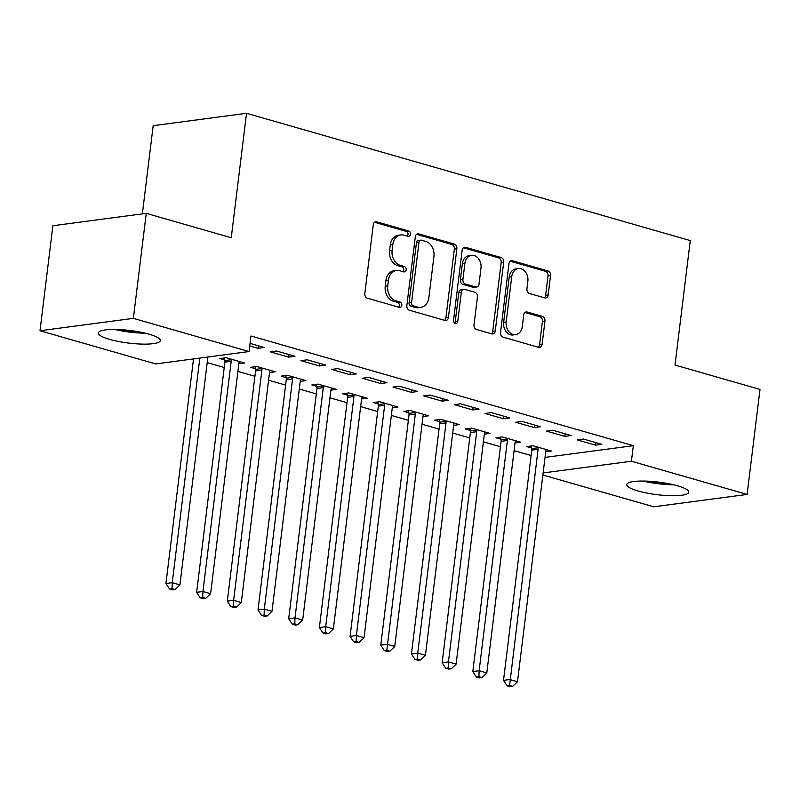 <?xml version="1.0" encoding="UTF-8"?>
<svg xmlns="http://www.w3.org/2000/svg" width="800" height="800" viewBox="0 0 800 800"><rect width="100%" height="100%" fill="white"/><g stroke="black" fill="none" stroke-linecap="round" stroke-linejoin="round"><path stroke-width="1.2" d="M410.53 234.3A2.75 2.12 82.4 0 0 408.75 231.02L376.75 221.84A3.93 3.03 82.4 0 0 375.76 221.77A3.93 3.03 82.4 0 0 373.27 224.8L364.83 293.51A3.93 3.03 82.4 0 0 367.37 298.19L399.38 307.37A2.75 2.12 82.4 0 0 400.07 307.42A2.75 2.12 82.4 0 0 401.82 305.3A2.75 2.12 82.4 0 0 400.03 302.03L395.89 300.84A12.57 9.7 82.4 0 1 387.75 285.86L388.46 280.13A12.57 9.7 82.4 0 1 396.44 270.44A12.57 9.7 82.4 0 1 399.6 270.68L403.74 271.87A2.75 2.12 82.4 0 0 404.43 271.92A2.75 2.12 82.4 0 0 406.17 269.8A2.75 2.12 82.4 0 0 404.39 266.53L400.25 265.34A12.57 9.7 82.4 0 1 392.11 250.36L392.82 244.63A12.57 9.7 82.4 0 1 400.8 234.94A12.57 9.7 82.4 0 1 403.95 235.18L408.1 236.37A2.75 2.12 82.4 0 0 408.79 236.42A2.75 2.12 82.4 0 0 410.53 234.3M407.36 236.16A2.75 2.12 82.4 0 0 408.01 234.64A2.75 2.12 82.4 0 0 406.23 231.36L374.57 222.28M398.64 307.16A2.75 2.12 82.4 0 0 399.29 305.64A2.75 2.12 82.4 0 0 397.51 302.36L393.37 301.17L395.89 300.84M403 271.66A2.75 2.12 82.4 0 0 403.65 270.14A2.75 2.12 82.4 0 0 401.87 266.86L397.73 265.67L400.25 265.34M638.09 490.99A31.21 6.33 7 0 1 626.8 484.58A31.21 6.33 7 0 1 644.89 481.07A31.21 6.33 7 0 1 677.45 485.77A31.21 6.33 7 0 1 688.75 492.19A31.21 6.33 7 0 1 670.66 495.7A31.21 6.33 7 0 1 638.09 490.99M109.65 339.4A31.21 6.33 7 0 1 98.35 332.98A31.21 6.33 7 0 1 116.45 329.47A31.21 6.33 7 0 1 149.01 334.17A31.21 6.33 7 0 1 160.31 340.59A31.21 6.33 7 0 1 142.22 344.1A31.21 6.33 7 0 1 109.65 339.4M544.69 297.88A3.93 3.03 82.4 0 0 545.67 297.96A3.93 3.03 82.4 0 0 548.17 294.93L550.53 275.65A3.93 3.03 82.4 0 0 547.99 270.97L512.45 260.77A3.93 3.03 82.4 0 0 511.46 260.7A3.93 3.03 82.4 0 0 508.97 263.73L500.53 332.44A3.93 3.03 82.4 0 0 503.07 337.12L538.62 347.32A3.93 3.03 82.4 0 0 539.6 347.39A3.93 3.03 82.4 0 0 542.1 344.36L544.96 321.08A3.93 3.03 82.4 0 0 542.41 316.39L527.2 312.03A3.93 3.03 82.4 0 0 526.22 311.95A3.93 3.03 82.4 0 0 523.72 314.98L522.3 326.53A10.51 8.11 82.4 0 1 515.63 334.64A10.51 8.11 82.4 0 1 506.19 321.91L511.74 276.67A10.51 8.11 82.4 0 1 518.42 268.57A10.51 8.11 82.4 0 1 527.86 281.3L526.93 288.84A3.93 3.03 82.4 0 0 529.48 293.52L544.69 297.88M545.03 457.4L633.33 445.68L250.96 335.99L249.05 351.55L155.69 363.93L40 330.74L133.36 318.36L249.05 351.55M633.33 445.68L631.41 461.24L747.11 494.43L653.75 506.81L542.87 475M40 330.74L52.89 225.74L146.25 213.35L231.25 237.74L246.53 113.29L690.28 240.59L675 365.04L760 389.42L747.11 494.43M146.25 213.35L133.36 318.36M456.86 248.78A3.93 3.03 82.4 0 0 454.31 244.09L418.77 233.9A3.93 3.03 82.4 0 0 417.78 233.82A3.93 3.03 82.4 0 0 415.29 236.85L406.85 305.56A3.93 3.03 82.4 0 0 409.39 310.24L444.94 320.44A3.93 3.03 82.4 0 0 445.92 320.52A3.93 3.03 82.4 0 0 448.42 317.49L456.86 248.78L454.33 249.11A3.93 3.03 82.4 0 0 451.79 244.43L416.59 234.33M465.61 247.34L501.15 257.53A3.93 3.03 82.4 0 1 503.7 262.21L495.26 330.92A3.93 3.03 82.4 0 1 492.76 333.95A3.93 3.03 82.4 0 1 491.78 333.88L476.57 329.51A3.93 3.03 82.4 0 1 474.02 324.83L477.44 296.97A3.93 3.03 82.4 0 0 474.9 292.28L464.81 289.39A3.93 3.03 82.4 0 0 463.82 289.31A3.93 3.03 82.4 0 0 461.33 292.34L457.77 321.35A2.75 2.12 82.4 0 1 456.02 323.48A2.75 2.12 82.4 0 1 453.55 320.15L462.13 250.29A3.93 3.03 82.4 0 1 464.62 247.26A3.93 3.03 82.4 0 1 465.61 247.34L463.69 247.59M246.53 113.29L153.18 125.68L142.35 213.87M564.84 436.36L571.15 435.52L552.74 430.24L546.43 431.07L564.84 436.36L565.16 433.8M515.04 442.96L520.69 442.21L502.27 436.93L495.97 437.77L500.93 439.19M503.47 418.75L509.77 417.91L491.36 412.63L485.05 413.47L503.47 418.75L503.78 416.19M453.66 425.36L459.31 424.61L440.9 419.32L434.59 420.16L439.56 421.59M442.09 401.14L448.4 400.31L429.99 395.02L423.68 395.86L442.09 401.14L442.4 398.59M392.28 407.75L397.94 407L379.52 401.72L373.22 402.55L378.18 403.98M380.72 383.53L387.02 382.7L368.61 377.42L362.3 378.25L380.72 383.53L381.03 380.98M330.91 390.14L336.56 389.39L318.15 384.11L311.84 384.95L316.81 386.37M319.34 365.93L325.65 365.09L307.24 359.81L300.93 360.65L319.34 365.93L319.65 363.37M269.53 372.54L275.19 371.79L256.77 366.5L250.47 367.34L255.43 368.77M250.05 343.4L264.27 347.48L257.97 348.32L258.28 345.76M249.73 345.96L257.97 348.32M207.22 362.61L224.24 367.49M237.9 371.41L254.93 376.29M268.59 380.21L285.61 385.1M299.28 389.02L316.3 393.9M329.97 397.82L346.99 402.7M360.65 406.63L377.68 411.51M391.34 415.43L408.36 420.31M422.03 424.23L439.05 429.12M452.72 433.04L469.74 437.92M483.4 441.84L500.43 446.72M514.09 450.64L531.11 455.53M238.85 363.73L244.5 362.98L226.09 357.7L219.78 358.54L224.75 359.96M288.65 357.12L294.96 356.29L276.55 351.01L270.24 351.84L288.65 357.12L288.97 354.57M300.22 381.34L305.87 380.59L287.46 375.31L281.15 376.14L286.12 377.57M350.03 374.73L356.34 373.89L337.92 368.61L331.62 369.45L350.03 374.73L350.34 372.17M361.6 398.95L367.25 398.2L348.84 392.91L342.53 393.75L347.5 395.18M411.4 392.34L417.71 391.5L399.3 386.22L392.99 387.06L411.4 392.34L411.72 389.78M422.97 416.55L428.62 415.8L410.21 410.52L403.9 411.36L408.87 412.78M472.78 409.95L479.09 409.11L460.67 403.83L454.37 404.66L472.78 409.95L473.09 407.39M484.35 434.16L490 433.41L471.59 428.13L465.28 428.97L470.25 430.39M534.15 427.55L540.46 426.72L522.05 421.43L515.74 422.27L534.15 427.55L534.47 425M545.72 451.77L551.37 451.02L532.96 445.74L526.65 446.57L531.62 448M595.53 445.16L601.84 444.32L583.42 439.04L577.12 439.88L595.53 445.16L595.84 442.6M543.12 472.95L631.41 461.24M400.8 234.94L398.28 235.27A12.57 9.7 82.4 0 0 390.29 244.97L392.82 244.63M397.73 265.67A12.57 9.7 82.4 0 1 389.59 250.69L390.29 244.97M396.44 270.44L393.92 270.77A12.57 9.7 82.4 0 0 385.93 280.47L388.46 280.13M393.37 301.17A12.57 9.7 82.4 0 1 385.23 286.19L385.93 280.47M444.59 320.34A3.93 3.03 82.4 0 0 445.9 317.82L454.33 249.11M421.43 240.19A2.75 2.12 82.4 0 0 420.74 240.14A2.75 2.12 82.4 0 0 418.99 242.26L411.58 302.57A2.75 2.12 82.4 0 0 413.36 305.85L417.73 307.1A12.57 9.7 82.4 0 0 420.88 307.35A12.57 9.7 82.4 0 0 428.87 297.65L433.93 256.43A12.57 9.7 82.4 0 0 425.79 241.45L421.43 240.19M420.74 240.14L418.21 240.47A2.75 2.12 82.4 0 0 416.47 242.59L418.99 242.26M420.88 307.35L418.36 307.68A12.57 9.7 82.4 0 1 415.21 307.44L410.84 306.19A2.75 2.12 82.4 0 1 409.06 302.91L416.47 242.59M463.43 247.77L498.63 257.87L501.15 257.53M491.43 333.78A3.93 3.03 82.4 0 0 492.74 331.26L501.17 262.55A3.93 3.03 82.4 0 0 498.63 257.87M463.82 289.31L461.3 289.65A3.93 3.03 82.4 0 0 458.81 292.68L455.24 321.69L457.77 321.35M454.69 323.1A2.75 2.12 82.4 0 0 455.24 321.69M480.99 268.05A10.51 8.11 82.4 0 0 471.56 255.32A10.51 8.11 82.4 0 0 464.88 263.43L462.92 279.36A3.93 3.03 82.4 0 0 465.47 284.05L475.56 286.94A3.93 3.03 82.4 0 0 476.54 287.02A3.93 3.03 82.4 0 0 479.04 283.99L480.99 268.05M471.56 255.32L469.03 255.66A10.51 8.11 82.4 0 0 462.36 263.76L464.88 263.43M476.54 287.02L474.02 287.35A3.93 3.03 82.4 0 1 473.03 287.28L462.94 284.38A3.93 3.03 82.4 0 1 460.4 279.7L462.36 263.76M518.42 268.57L515.89 268.9A10.51 8.11 82.4 0 0 509.22 277.01L511.74 276.67M515.63 334.64L513.1 334.97A10.51 8.11 82.4 0 1 503.66 322.24L509.22 277.01M538.27 347.22A3.93 3.03 82.4 0 0 539.57 344.7L542.43 321.41A3.93 3.03 82.4 0 0 539.89 316.73L525.02 312.47M544.34 297.78A3.93 3.03 82.4 0 0 545.64 295.26L548.01 275.99A3.93 3.03 82.4 0 0 545.47 271.3L510.27 261.21M193.52 358.91L165.94 583.52L172.25 582.69L179.92 584.89L207.9 357M199.83 358.07L172.25 582.69L172.04 588.66L169.52 588.99L172.59 589.87L175.11 589.54L172.04 588.66M179.92 584.89L175.11 589.54M169.52 588.99L165.94 583.52M224.38 357.93L224.86 360.58A4 3.09 -97.6 0 1 224.9 362.1L196.63 592.33L202.94 591.49L210.61 593.69L238.88 363.46A4 3.09 -97.6 0 1 239.28 362.08L239.53 361.56M231.05 359.12L231.16 359.75A4 3.09 -97.6 0 1 231.21 361.26L202.94 591.49L202.73 597.46L200.2 597.79L203.27 598.67L205.8 598.34L202.73 597.46M210.61 593.69L205.8 598.34M200.2 597.79L196.63 592.33M255.07 366.73L255.54 369.39A4 3.09 -97.6 0 1 255.59 370.9L227.32 601.13L233.63 600.3L241.3 602.5L269.57 372.27A4 3.09 -97.6 0 1 269.97 370.88L270.22 370.36M261.74 367.93L261.85 368.55A4 3.09 -97.6 0 1 261.9 370.07L233.63 600.3L233.42 606.26L230.89 606.6L233.96 607.48L236.48 607.14L233.42 606.26M241.3 602.5L236.48 607.14M230.89 606.6L227.32 601.13M140.73 332.2A27.01 5.48 7 0 1 140.09 332.17A27.01 5.48 7 0 1 119.38 329.57M114.73 329.44A31.01 6.29 -173 0 0 141.49 333.1A31.01 6.29 -173 0 0 145.28 333.19M669.17 483.79A27.01 5.48 7 0 1 668.53 483.77A27.01 5.48 7 0 1 647.82 481.17M643.17 481.04A31.01 6.29 -173 0 0 669.93 484.7A31.01 6.29 -173 0 0 673.72 484.79M285.76 375.53L286.23 378.19A4 3.09 -97.6 0 1 286.28 379.71L258.01 609.94L264.31 609.1L271.99 611.3L300.26 381.07A4 3.09 -97.6 0 1 300.66 379.68L300.91 379.16M292.43 376.73L292.54 377.35A4 3.09 -97.6 0 1 292.58 378.87L264.31 609.1L264.1 615.07L261.58 615.4L264.65 616.28L267.17 615.95L264.1 615.07M271.99 611.3L267.17 615.95M261.58 615.4L258.01 609.94M316.44 384.34L316.92 386.99A4 3.09 -97.6 0 1 316.96 388.51L288.69 618.74L295 617.9L302.67 620.1L330.94 389.87A4 3.09 -97.6 0 1 331.34 388.49L331.59 387.97M323.12 385.54L323.23 386.16A4 3.09 -97.6 0 1 323.27 387.67L295 617.9L294.79 623.87L292.27 624.2L295.34 625.08L297.86 624.75L294.79 623.87M302.67 620.1L297.86 624.75M292.27 624.2L288.69 618.74M347.13 393.14L347.61 395.8A4 3.09 -97.6 0 1 347.65 397.31L319.38 627.54L325.69 626.71L333.36 628.91L361.63 398.68A4 3.09 -97.6 0 1 362.03 397.29L362.28 396.77M353.8 394.34L353.91 394.96A4 3.09 -97.6 0 1 353.96 396.48L325.69 626.71L325.48 632.67L322.96 633.01L326.02 633.89L328.55 633.55L325.48 632.67M333.36 628.91L328.55 633.55M322.96 633.01L319.38 627.54M377.82 401.94L378.29 404.6A4 3.09 -97.6 0 1 378.34 406.12L350.07 636.35L356.38 635.51L364.05 637.71L392.32 407.48A4 3.09 -97.6 0 1 392.72 406.09L392.97 405.57M384.49 403.14L384.6 403.77A4 3.09 -97.6 0 1 384.65 405.28L356.38 635.51L356.17 641.48L353.64 641.81L356.71 642.69L359.23 642.36L356.17 641.48M364.05 637.71L359.23 642.36M353.64 641.81L350.07 636.35M408.51 410.75L408.98 413.41A4 3.09 -97.6 0 1 409.03 414.92L380.76 645.15L387.07 644.31L394.74 646.51L423.01 416.28A4 3.09 -97.6 0 1 423.41 414.9L423.66 414.38M415.18 411.95L415.29 412.57A4 3.09 -97.6 0 1 415.33 414.08L386.85 650.28L384.33 650.61L387.4 651.5L389.92 651.16L386.85 650.28M394.74 646.51L389.92 651.16M384.33 650.61L380.76 645.15M439.2 419.55L439.67 422.21A4 3.09 -97.6 0 1 439.71 423.72L411.44 653.95L417.75 653.12L425.42 655.32L453.69 425.09A4 3.09 -97.6 0 1 454.09 423.7L454.34 423.18M445.87 420.75L445.98 421.37A4 3.09 -97.6 0 1 446.02 422.89L417.75 653.12L417.54 659.08L415.02 659.42L418.09 660.3L420.61 659.96L417.54 659.08M425.42 655.32L420.61 659.96M415.02 659.42L411.44 653.95M469.88 428.35L470.36 431.01A4 3.09 -97.6 0 1 470.4 432.53L442.13 662.76L448.44 661.92L456.11 664.12L484.38 433.89A4 3.09 -97.6 0 1 484.78 432.5L485.03 431.99M476.55 429.55L476.67 430.18A4 3.09 -97.6 0 1 476.71 431.69L448.44 661.92L448.23 667.89L445.71 668.22L448.77 669.1L451.3 668.77L448.23 667.89M456.11 664.12L451.3 668.77M445.71 668.22L442.13 662.76M500.57 437.16L501.05 439.82A4 3.09 -97.6 0 1 501.09 441.33L472.82 671.56L479.13 670.72L486.8 672.92L515.07 442.7A4 3.09 -97.6 0 1 515.47 441.31L515.72 440.79M507.24 438.36L507.35 438.98A4 3.09 -97.6 0 1 507.4 440.49L479.13 670.72L478.92 676.69L476.39 677.03L479.46 677.91L481.99 677.57L478.92 676.69M486.8 672.92L481.99 677.57M476.39 677.03L472.82 671.56M531.26 445.96L531.73 448.62A4 3.09 -97.6 0 1 531.78 450.14L503.51 680.36L509.82 679.53L517.49 681.73L545.76 451.5A4 3.09 -97.6 0 1 546.16 450.11L546.41 449.59M537.93 447.16L538.04 447.78A4 3.09 -97.6 0 1 538.08 449.3L509.6 685.49L507.08 685.83L510.15 686.71L512.67 686.37L509.6 685.49M517.49 681.73L512.67 686.37M507.08 685.83L503.51 680.36M406.23 231.36L408.75 231.02M397.51 302.36L400.03 302.03M401.87 266.86L404.39 266.53M389.59 250.69L392.11 250.36M385.23 286.19L387.75 285.86M374.83 222.1L376.75 221.84M445.9 317.82L448.42 317.49M416.85 234.15L418.77 233.9M451.79 244.43L454.31 244.09M409.06 302.91L411.58 302.57M410.84 306.19L413.36 305.85M415.21 307.44L417.73 307.1M501.17 262.55L503.7 262.21M492.74 331.26L495.26 330.92M458.81 292.68L461.33 292.34M460.4 279.7L462.92 279.36M462.94 284.38L465.47 284.05M473.03 287.28L475.56 286.94M503.66 322.24L506.19 321.91M525.29 312.29L527.2 312.03M539.89 316.73L542.41 316.39M542.43 321.41L544.96 321.08M539.57 344.7L542.1 344.36M510.53 261.03L512.45 260.77M545.47 271.3L547.99 270.97M548.01 275.99L550.53 275.65M545.64 295.26L548.17 294.93M224.86 360.58L231.16 359.75M224.9 362.1L231.21 361.26M255.54 369.39L261.85 368.55M255.59 370.9L261.9 370.07M286.23 378.19L292.54 377.35M286.28 379.71L292.58 378.87M316.92 386.99L323.23 386.16M316.96 388.51L323.27 387.67M347.61 395.8L353.91 394.96M347.65 397.31L353.96 396.48M378.29 404.6L384.6 403.77M378.34 406.12L384.65 405.28M408.98 413.41L415.29 412.57M409.03 414.92L415.33 414.08M439.67 422.21L445.98 421.37M439.71 423.72L446.02 422.89M470.36 431.01L476.67 430.18M470.4 432.53L476.71 431.69M501.05 439.82L507.35 438.98M501.09 441.33L507.4 440.49M531.73 448.62L538.04 447.78M531.78 450.14L538.08 449.3"/></g></svg>
